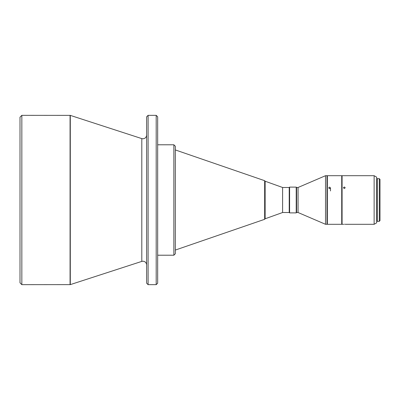 <?xml version="1.0" encoding="UTF-8"?>
<svg xmlns="http://www.w3.org/2000/svg" width="400" height="400" viewBox="0 0 400 400"><rect width="100%" height="100%" fill="white"/><g stroke="black" fill="none" stroke-linecap="round" stroke-linejoin="round"><path stroke-width="0.6" d="M146.625 264.89C146.39 262.67 145.165 261.445 142.945 261.21L141.805 261.39L141.805 138.61L70.29 115.375L21.84 115.335L21.84 284.665L70.29 284.625L70.29 115.375M141.805 261.39L70.29 284.625M156.195 115.335L156.195 284.665L157.67 283.19L157.67 116.81L156.195 115.335L148.1 115.335L146.625 116.81L146.625 283.19L148.1 284.665L148.1 115.335M156.195 284.665L148.1 284.665M173.865 144.785L173.865 255.215L175.335 253.74L175.335 146.26L173.865 144.785L157.67 144.785M157.67 155.885L157.67 198.455M157.67 201.545L157.67 244.115M173.865 255.215L157.67 255.215M21.84 284.665L20 282.82L20 117.18L21.84 115.335M282.6 187.485L282.6 212.515L289.225 212.515L289.225 187.485L282.6 187.485L265.135 181.225L264.66 180.695L175.335 149.94M264.66 180.695L264.66 219.305L175.335 250.06M282.6 212.515L265.135 218.775L265.135 181.225M289.225 212.515L289.595 212.885L289.595 187.115L289.225 187.485M296.59 187.485L296.59 212.515L298.06 212.515L298.06 187.485L296.59 187.485L296.22 187.115L296.22 212.885L289.595 212.885M296.22 187.115L289.595 187.115M296.59 212.515L296.22 212.885M298.06 212.515L325.52 224.295L325.52 175.705L298.06 187.485M325.52 175.705L326.995 175.705L326.995 224.295L325.52 224.295M327.36 178.28L326.995 178.28M327.36 221.72L326.995 221.72M329.57 188.705L330.49 187.9L329.57 187.11L328.65 187.9L329.57 188.705M341.72 175.705L341.72 224.295L327.36 224.295L327.36 175.705L341.72 175.705M344.295 224.28C345.48 224.295 345.48 224.295 344.295 224.27C345.48 224.295 345.48 224.295 344.295 224.27C343.105 224.295 343.105 224.295 344.295 224.28C343.105 224.295 343.105 224.295 344.295 224.28M374.135 224.295L376.685 222.82L376.685 177.18L374.135 175.705L374.135 224.295L345.215 224.295M343.375 224.295L342.085 224.295L342.085 175.705L374.135 175.705M344.295 186.955L343.375 187.74L344.295 188.545L345.215 187.74L344.295 186.955M377.275 179.385L376.685 179.385M377.275 220.615L376.685 220.615M379.265 178.65L379.265 221.35L377.275 221.35L377.275 178.65L379.265 178.65L380 179.385L380 220.615L379.265 221.35M141.805 138.61L142.945 138.79C145.165 138.555 146.39 137.33 146.625 135.11M146.625 141.01L146.625 152.94M146.625 247.06L146.625 258.99M157.67 141.01L157.67 152.94M157.67 247.06L157.67 258.99M264.66 219.305L265.135 218.775M70.065 115.335L70.065 284.665M342.085 221.72L341.72 221.72M330.49 190.95L330.49 187.9M342.085 178.28L341.72 178.28"/></g></svg>
